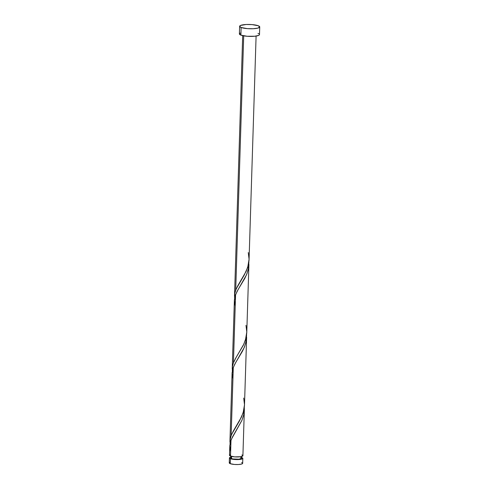 <?xml version="1.0" encoding="UTF-8"?>
<svg xmlns="http://www.w3.org/2000/svg" width="489" height="489" viewBox="0 0 489 489"><rect width="100%" height="100%" fill="white"/><g stroke="black" fill="none" stroke-linecap="round" stroke-linejoin="round"><path stroke-width="0.73" d="M230.417 458.725A6.705 1.43 -178.2 0 1 229.42 457.936A6.705 1.43 -178.2 0 1 230.79 457.123L229.427 457.893L230.417 458.725L230.258 463.688L230.417 458.725L234.573 459.489L239.634 459.471L242.642 458.676L242.74 458.12L241.829 457.57A6.705 1.43 -178.2 0 1 242.825 458.358A6.705 1.43 -178.2 0 1 237.923 459.581A6.705 1.43 -178.2 0 1 230.417 458.725M241.511 457.459A6.705 1.43 -178.2 0 1 241.829 457.57L241.034 457.325M229.42 457.936L229.268 462.9A6.705 1.43 1.8 0 0 230.258 463.688L229.347 463.138L229.873 462.331M230.814 456.219L230.759 457.979A5.361 1.143 1.8 0 0 231.554 458.609L231.627 456.433L231.554 458.609L232.978 458.982L238.932 459.208L241.48 458.352M241.126 27.482A10.055 2.139 -178.2 0 1 239.634 26.296A10.055 2.139 -178.2 0 1 246.976 24.468A10.055 2.139 -178.2 0 1 258.241 25.746A10.055 2.139 -178.2 0 1 259.732 26.932A10.055 2.139 -178.2 0 1 252.391 28.759A10.055 2.139 -178.2 0 1 241.126 27.482L240.881 35.122L241.126 27.482L239.641 26.235L240.545 25.446L246.187 24.499L252.012 24.597L258.241 25.746L259.726 26.993L257.825 28.117L253.18 28.729L247.355 28.631L241.126 27.482M239.634 26.296L239.39 33.937A10.055 2.139 1.8 0 0 240.881 35.122A10.055 2.139 1.8 0 0 252.147 36.4A10.055 2.139 1.8 0 0 259.494 34.566L259.732 26.932M248.271 252.575L249.072 259.256L247.715 267.342L244.225 275.069L236.193 288.932L234.812 293.211L234.616 298.107L234.659 294.097L235.716 290.099L243.705 35.838L235.716 290.099L237.898 285.539L246.083 271.462L248.296 265.295L249.048 260.221M234.512 296.089L234.524 295.588M229.799 445.901L229.5 455.32A6.705 1.43 1.8 0 0 230.496 456.109L230.997 440.241L229.799 445.901M230.105 444.049L230.026 440.106L231.144 435.601L233.284 367.49L232.079 373.761M232.11 372.624L232.086 373.193M229.934 441.787L229.946 441.225M248.852 261.67L248.65 267.41L246.969 273.663L244.751 278.486L238.076 289.61L235.57 294.739L233.43 362.85L232.526 365.961L232.33 370.851L232.373 366.848L233.43 362.85L235.57 294.739L234.365 301.016M234.396 299.879L232.232 368.529M232.226 368.84L232.238 368.339M231.401 439.232L230.997 440.241L230.496 456.109A6.705 1.43 1.8 0 0 238.009 456.958A6.705 1.43 1.8 0 0 242.905 455.742L244.341 409.965L243.73 414.806L241.902 420.381L231.401 439.232M244.28 407.166L244.341 409.996M246.566 334.415L246.364 340.155L244.683 346.414L242.465 351.236L235.79 362.361L233.284 367.49L231.144 435.601L233.326 431.041L241.511 416.958L243.724 410.791L244.476 405.723M244.488 405.326L246.627 337.245M246.774 332.575L248.913 264.5M246.762 332.972L246.01 338.04L243.797 344.207L235.612 358.29L233.43 362.85L236.199 357.276L243.277 345.295L245.429 340.093L246.786 332L245.985 325.319M230.246 454.697L229.506 455.381L229.983 455.87L234.653 456.873L240.765 456.714L242.899 455.785M242.489 455.222L241.908 454.953M258.003 33.386L258.864 33.79M259.488 34.633L258.583 35.422L254.714 36.235L247.116 36.265L240.881 35.122L239.396 33.869L240.307 33.087M241.413 458.126L240.686 457.686M231.248 457.527L230.826 458.169L231.554 458.609A5.361 1.143 1.8 0 0 237.562 459.293A5.361 1.143 1.8 0 0 241.48 458.315L241.535 456.555M241.67 462.527L242.251 462.796M242.66 463.364L241.395 464.11L238.296 464.519L234.414 464.452L230.258 463.688A6.705 1.43 1.8 0 0 237.77 464.538A6.705 1.43 1.8 0 0 242.666 463.315L242.825 458.358M243.699 398.07L244.5 404.751L243.143 412.844L239.653 420.564L231.621 434.428L230.24 438.706L230.044 443.602M230.637 451.659L229.812 445.656L230.594 441.402L232.428 437.074L241.927 420.332L243.675 415.045L244.311 407.643M232.923 378.908L232.098 372.905L232.88 368.651L234.714 364.329L244.213 347.587L245.961 342.294L246.597 334.892M235.209 306.163L234.384 300.154L235.166 295.906L237 291.578L246.499 274.836L248.247 269.549L248.883 262.141M242.691 35.636L234.518 295.778M232.086 373.168L229.946 441.28M249.06 259.824L256.095 36.058"/></g></svg>
